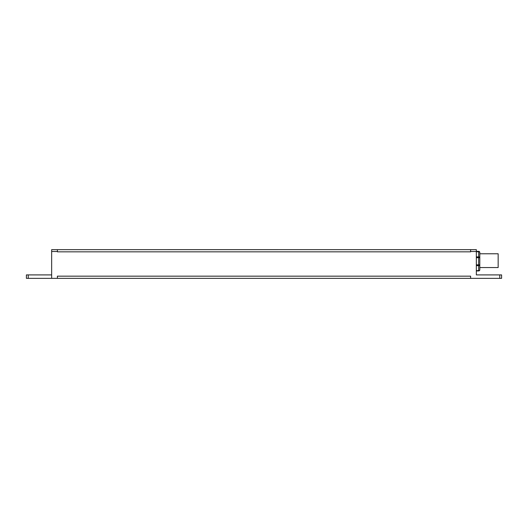 <?xml version="1.0" encoding="UTF-8"?>
<svg xmlns="http://www.w3.org/2000/svg" width="528" height="528" viewBox="0 0 528 528"><rect width="100%" height="100%" fill="white"/><g stroke="black" fill="none" stroke-linecap="round" stroke-linejoin="round"><path stroke-width="0.79" d="M478.645 270.937L476.348 270.937L478.645 270.937A1.148 1.148 0 0 0 479.794 269.788A1.148 0.825 180 0 1 478.645 270.613L478.645 270.937A1.148 1.148 180 0 0 479.794 269.788L479.794 264.825L478.645 264.838L478.645 265.643A1.148 0.825 0 0 0 479.794 264.825L479.794 257.69A1.148 0.799 180 0 0 478.645 256.892L478.645 257.69L479.794 257.69L479.794 252.575A1.148 1.148 180 0 0 478.645 251.427L478.645 251.777A1.148 0.799 0 0 1 479.794 252.575L479.794 253.77L498.155 253.77L498.155 267.544L479.794 267.544L479.794 269.683M479.794 267.544L479.794 253.77M476.348 251.486L476.348 249.652L470.606 249.652L470.606 251.486L476.348 251.486L476.348 274.903L499.765 274.903L499.765 278.348L501.6 278.348L501.6 274.903L499.765 274.903M57.394 251.5L57.394 249.665L51.652 249.665L51.652 251.5L57.394 251.5L57.394 251.836L470.606 251.836L470.606 251.486M51.652 251.5L51.652 278.348L28.235 278.348L28.235 274.903L26.4 274.903L26.4 278.348L28.235 278.348M57.394 278.348L470.606 278.348L470.606 276.164L57.394 276.164L57.394 278.348L51.652 278.348M470.606 278.348L499.765 278.348M51.652 274.903L28.235 274.903M470.606 249.652L57.394 249.665M476.348 251.777L478.645 251.777L478.645 256.892L476.348 256.892M478.645 251.321A1.148 1.148 0 0 1 479.794 252.47A1.148 1.148 0 0 0 478.645 251.321L476.348 251.427M476.348 257.71L478.645 257.71L478.645 264.838L476.348 264.838M476.348 265.643L478.645 265.643L478.645 270.613L476.348 270.613"/></g></svg>
